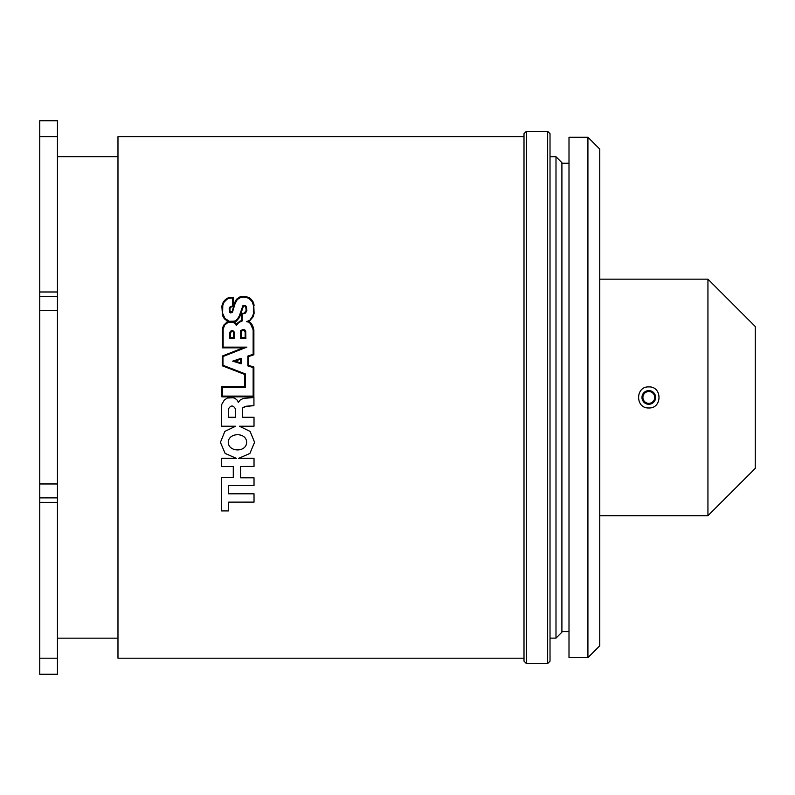 <?xml version="1.0" encoding="UTF-8"?>
<svg xmlns="http://www.w3.org/2000/svg" width="795" height="795" viewBox="0 0 795 795"><rect width="100%" height="100%" fill="white"/><g stroke="black" fill="none" stroke-linecap="round" stroke-linejoin="round"><path stroke-width="1.19" d="M555.993 156.754L561.906 162.677L561.906 632.204L555.993 638.117L555.993 156.754L550.021 156.754M648.809 386.907C635.225 386.261 635.235 408.6 648.809 407.964C662.364 408.62 662.404 386.271 648.809 386.907M707.938 279.164L755.25 326.477L755.25 468.394L707.938 515.707L707.938 279.164L599.748 279.164M587.922 137.247L599.748 149.072L599.748 645.798L587.922 657.624L587.922 137.247L569.001 137.247L569.001 657.624L587.922 657.624M707.938 515.707L599.748 515.707M569.001 163.263L561.906 163.263M569.001 631.608L561.906 631.608M555.993 638.117L550.021 638.117M645.938 392.273A5.913 5.913 0 0 1 654.722 397.53A5.913 5.913 0 0 1 645.769 402.509A5.913 5.913 0 0 1 645.938 392.273L642.946 393.932L642.837 400.76L648.7 404.267L654.663 400.948L654.772 394.121L648.919 390.613L642.946 393.932L642.837 400.76L648.7 404.267L654.663 400.948L654.772 394.121L648.919 390.613L645.938 392.273M648.919 390.613A6.827 6.827 0 0 1 654.663 400.948A6.827 6.827 0 0 1 642.837 400.76A6.827 6.827 0 0 1 648.919 390.613M526.37 663.537L524.004 661.172L524.004 133.699L526.37 131.334L526.37 663.537L547.656 663.537L547.656 131.334L550.021 133.699L550.021 661.172L547.656 663.537M246.619 442.328L246.619 442.318C246.579 432.122 228.463 432.271 228.254 442.338L228.254 442.318C228.503 452.415 246.629 452.444 246.619 442.328C246.579 432.112 228.463 432.261 228.254 442.318L228.254 442.308M57.449 658.19L57.449 483.966L39.75 483.966L39.75 674.269L57.449 674.269L57.449 658.19L39.75 658.19M254.012 417.246L242.266 417.246L242.714 407.905L246.45 406.205L253.933 405.589L253.933 397.52L243.369 398.394L240.219 400.014L238.311 402.359L237.496 400.451L235.002 398.325L233.104 397.739L227.231 398.037L224.289 400.104L221.726 404.416L221.507 426.239L235.549 426.239L224.846 431.397L220.414 442.378L225.144 453.438L236.324 458.327L221.567 458.327L221.567 466.566L233.283 466.566L233.283 477.557L221.437 477.557L221.437 510.917L228.652 510.917L228.652 502.132L254.022 502.132L254.022 493.814L228.523 493.814L228.523 485.616L254.022 485.616L254.022 477.805L240.627 477.805L240.627 466.446L254.022 466.446L254.022 458.327L238.679 458.327L249.888 453.458L254.589 442.288L250.117 431.417L239.454 426.239L254.012 426.239L254.012 417.246M222.242 356.071L222.242 365.77L244.731 374.465L244.731 386.609L221.825 386.609L221.825 396.834L253.873 396.834L253.873 367.032L248.577 365.372L248.577 356.558L253.873 354.789L253.873 329.836L252.045 324.648L249.093 321.558L253.148 316.788L254.112 313.339L253.685 303.461L252.899 301.474L249.481 297.906L244.721 296.386L240.06 296.793L235.767 300.43L232.279 311.213L230.739 312.177L229.854 310.636L230.113 307.864L231.653 306.701L233.382 306.632L233.382 297.26L228.712 297.598L223.534 301.722L221.885 306.562L222.511 315.595L224.319 318.725L228.036 321.647L224.12 324.648L222.421 328.921L222.421 347.842L243.101 347.842L222.242 356.071L243.101 347.842M524.004 136.69L117.978 136.69L117.978 658.19L524.004 658.19M57.449 483.966L57.449 120.731L39.75 120.731L39.75 483.966M57.449 310.328L39.75 310.328M235.519 409.028C233.183 405.023 230.808 405.013 228.404 409.018L228.404 417.246L235.519 417.246L235.519 409.028C233.183 405.023 230.808 405.023 228.404 409.018M238.679 458.308L249.888 453.448L254.589 442.278M239.454 426.229L254.012 426.229M242.266 410.21L242.714 407.905L244.463 406.732L253.933 405.589M221.507 426.229L235.549 426.239M220.414 442.358L225.144 453.418L236.324 458.327M221.567 466.546L233.283 466.566M221.437 510.877L228.652 510.877M228.652 502.132L254.022 502.102M228.523 485.576L254.022 485.576M240.627 466.446L254.022 466.417M244.731 386.609L221.825 386.609M253.873 367.052L248.577 365.372M253.873 329.865L252.85 326.149M252.85 326.179L250.972 323.128M250.972 323.158L250.047 322.243M250.047 322.263L249.093 321.558M254.112 305.31L253.685 303.461M253.685 303.491L252.899 301.474M252.899 301.504L251.866 300.172M251.866 300.202L250.773 298.88M250.773 298.91L247.951 297.171M247.951 297.211L244.721 296.386M244.721 296.426L241.322 296.386M241.322 296.426L240.06 296.793M240.06 296.833L236.751 299.069M236.751 299.099L235.767 300.43M235.767 300.46L234.992 301.991M234.992 302.03L234.396 303.442M234.396 303.471L233.859 304.882M233.859 304.922L233.144 308.072M233.144 308.102L232.279 311.213M232.279 311.243L231.424 312.206L230.162 311.759M230.162 311.789L229.795 308.997M233.382 297.29L228.712 297.598M228.712 297.638L227.658 298.115M227.658 298.155L226.515 298.791M226.515 298.821L225.482 299.576M225.482 299.616L224.737 300.262M224.737 300.301L223.534 301.722M223.534 301.762L223.097 302.587M223.097 302.627L222.55 303.75M222.55 303.779L222.093 305.121M222.093 305.161L221.885 306.592M226.714 322.144L228.036 321.647M226.714 322.174L223.395 325.97M223.395 326L222.729 327.55M222.729 327.57L222.421 328.951M241.491 313.469L244.244 313.111L246.152 310.537L245.715 306.751L244.641 305.976L243.419 306.224L239.553 317.364L236.403 321.16L234.018 321.935L236.383 323.953L240.348 320.922M229.069 308.957L230.51 306.562L232.667 306.015L232.667 297.926L228.98 298.234L226.933 299.337L224.15 302.09L222.809 305.27L222.61 313.27L224.886 318.308L229.238 321.279L234.744 321.12L236.989 319.709L239.464 315.774L242.882 305.757L244.85 305.35L246.361 306.453L246.867 310.636L245.536 313.041L242.217 314.055L242.217 320.932L238.878 322.452L236.383 325.483L234.773 323.237L232.498 322.174L228.165 322.333L224.727 325.026L223.137 329.001L223.137 347.157L246.808 347.157M252.989 314.86L252.472 316.539L252.989 314.83M223.137 347.137L246.857 347.137L222.968 356.548L222.968 365.283L245.456 373.978L245.456 387.324L222.55 387.324L222.55 396.109L253.148 396.109L253.148 367.558L247.851 365.899L247.851 356.061L253.148 354.292L253.148 329.905L250.405 323.575L248.706 322.144L246.53 321.657L249.849 320.196L252.472 316.539M222.968 365.283L245.456 373.968L245.456 387.324M253.148 396.109L222.55 396.109M253.148 354.292L247.851 356.051L247.851 365.899M246.53 321.657L249.849 320.166L252.472 316.519M229.457 307.546L229.526 312.157L230.49 312.862L232.339 312.564L235.072 303.67L237.308 299.496L241.451 297.052L246.122 297.31L249.073 298.473L252.254 301.792L253.386 305.35L253.386 313.26M230.51 306.562L232.667 305.986M229.457 307.516L230.51 306.532M222.839 314.413L224.886 318.288L227.221 320.415L229.238 321.25L233.879 321.25L236.006 320.574L238.907 317.046L242.882 305.727L244.85 305.31L246.361 306.423L246.867 310.636M222.61 313.27L222.839 314.383M242.217 314.055L242.217 320.932M235.221 322.71L236.383 323.933L240.348 320.892M242.346 313.379L241.491 313.439L241.491 320.465M244.244 313.111L246.152 310.507M242.346 313.349L244.244 313.081M234.018 321.935L235.221 322.691M245.864 338.382L245.725 331.167L245.864 338.382L240.378 338.382L240.378 331.793L240.378 338.382M241.163 330.114L240.617 330.8L241.163 330.134M242.167 329.627L244.005 329.617L242.167 329.647M244.313 329.687L245.178 330.233M245.725 331.147L245.476 330.65L245.725 331.147M234.296 338.382L234.058 331.813L234.296 338.382L229.835 338.382L229.835 332.708L229.835 338.382M231.514 330.68L230.252 331.445L232.259 330.68M233.561 331.157L232.826 330.76L233.561 331.177M232.687 361.149L241.123 358.316L232.687 361.139L241.123 363.782L241.123 358.307L241.123 363.782M235.012 361.129L240.408 362.818L240.408 359.3L235.012 361.109L240.408 362.808M232.259 330.7L231.514 330.7M230.55 337.696L233.571 337.696L230.55 337.676L230.55 332.777L231.723 331.376L233.074 331.694L233.571 332.658L233.571 337.676M241.104 337.696L245.138 337.696L241.104 337.676L241.273 331.127L243.916 330.313L245.138 331.793L245.138 337.676M57.449 502.38L39.75 502.38M57.449 497.869L39.75 497.869M57.449 291.984L39.75 291.984M57.449 296.475L39.75 296.475M526.37 131.334L547.656 131.334M57.449 156.704L117.978 156.704M57.449 638.166L117.978 638.166M57.449 136.69L39.75 136.69"/></g></svg>
